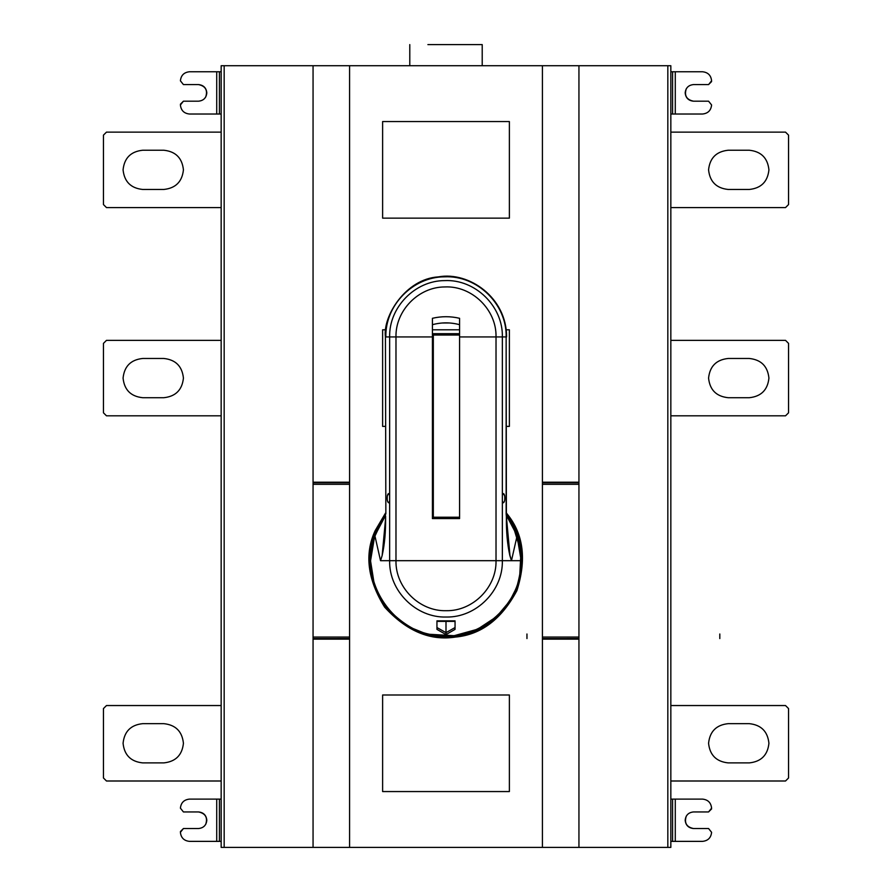 <?xml version="1.0" encoding="UTF-8"?>
<svg xmlns="http://www.w3.org/2000/svg" width="892" height="892" viewBox="0 0 892 892"><rect width="100%" height="100%" fill="white"/><g stroke="black" fill="none" stroke-linecap="round" stroke-linejoin="round"><path stroke-width="1.34" d="M749.313 723.657L728.184 723.657C716.354 724.906 709.82 731.451 708.571 743.281C709.82 755.111 716.354 761.645 728.184 762.894L749.313 762.894C761.144 761.645 767.689 755.111 768.926 743.281C767.689 731.451 761.144 724.906 749.313 723.657C761.144 724.906 767.689 731.451 768.926 743.281C767.689 755.111 761.144 761.645 749.313 762.894L728.184 762.894C716.354 761.645 709.82 755.111 708.571 743.281C709.82 731.451 716.354 724.906 728.184 723.657L749.313 723.657M788.55 708.571L788.55 777.98L788.55 708.571L785.529 705.55L670.84 705.55L785.529 705.55L788.55 708.571M670.84 781.002L785.529 781.002L788.55 777.98L785.529 781.002L670.84 781.002M749.313 358.473L728.184 358.473C716.354 359.721 709.82 366.266 708.571 378.097C709.82 389.927 716.354 396.461 728.184 397.709L749.313 397.709C761.144 396.461 767.689 389.927 768.926 378.097C767.689 366.266 761.144 359.721 749.313 358.473C761.144 359.721 767.689 366.266 768.926 378.097C767.689 389.927 761.144 396.461 749.313 397.709L728.184 397.709C716.354 396.461 709.82 389.927 708.571 378.097C709.82 366.266 716.354 359.721 728.184 358.473L749.313 358.473M788.55 343.387L788.55 412.806L788.55 343.387L785.529 340.365L670.84 340.365L785.529 340.365L788.55 343.387M670.84 415.817L785.529 415.817L788.55 412.806L785.529 415.817L670.84 415.817M749.313 150.235L728.184 150.235C716.354 151.484 709.82 158.018 708.571 169.848C709.82 181.678 716.354 188.223 728.184 189.461L749.313 189.461C761.144 188.223 767.689 181.678 768.926 169.848C767.689 158.018 761.144 151.484 749.313 150.235C761.144 151.484 767.689 158.018 768.926 169.848C767.689 181.678 761.144 188.223 749.313 189.461L728.184 189.461C716.354 188.223 709.82 181.678 708.571 169.848C709.82 158.018 716.354 151.484 728.184 150.235L749.313 150.235M788.55 135.138L788.55 204.558L788.55 135.138L785.529 132.127L670.84 132.127L785.529 132.127L788.55 135.138M670.84 207.58L785.529 207.58L788.55 204.558L785.529 207.58L670.84 207.58M427.892 44.6C404.79 44.6 404.79 44.6 427.892 44.6L482.215 44.6L427.892 44.6C404.79 44.6 404.79 44.6 427.892 44.6M482.215 65.729L482.215 44.6L482.215 65.729M180.407 104.208L183.429 101.186L198.526 101.186C203.521 100.662 206.297 97.897 206.821 92.891C206.297 87.884 203.521 85.119 198.526 84.584C205.506 86.089 207.903 90.237 205.706 97.038C207.903 90.237 205.506 86.089 198.526 84.584L183.429 84.584L180.407 80.815L183.429 84.584L198.526 84.584C203.521 85.119 206.297 87.884 206.821 92.891C206.297 97.897 203.521 100.662 198.526 101.186L183.429 101.186L180.407 104.966C180.987 110.418 184.008 113.44 189.461 114.02C184.008 113.44 180.987 110.418 180.407 104.966M142.687 762.894L163.816 762.894C175.646 761.645 182.18 755.111 183.429 743.281C182.18 731.451 175.646 724.906 163.816 723.657L142.687 723.657C130.856 724.906 124.311 731.451 123.074 743.281C124.311 755.111 130.856 761.645 142.687 762.894C130.856 761.645 124.311 755.111 123.074 743.281C124.311 731.451 130.856 724.906 142.687 723.657L163.816 723.657C175.646 724.906 182.18 731.451 183.429 743.281C182.18 755.111 175.646 761.645 163.816 762.894L142.687 762.894M103.45 777.98L103.45 708.571L106.471 705.55L221.16 705.55L106.471 705.55L103.45 708.571L103.45 777.98L106.471 781.002L221.16 781.002L106.471 781.002L103.45 777.98M142.687 397.709L163.816 397.709C175.646 396.461 182.18 389.927 183.429 378.097C182.18 366.266 175.646 359.721 163.816 358.473L142.687 358.473C130.856 359.721 124.311 366.266 123.074 378.097C124.311 389.927 130.856 396.461 142.687 397.709C130.856 396.461 124.311 389.927 123.074 378.097C124.311 366.266 130.856 359.721 142.687 358.473L163.816 358.473C175.646 359.721 182.18 366.266 183.429 378.097C182.18 389.927 175.646 396.461 163.816 397.709L142.687 397.709M103.45 412.806L103.45 343.387L106.471 340.365L221.16 340.365L106.471 340.365L103.45 343.387L103.45 412.806L106.471 415.817L221.16 415.817L106.471 415.817L103.45 412.806M142.687 189.461L163.816 189.461C175.646 188.223 182.18 181.678 183.429 169.848C182.18 158.018 175.646 151.484 163.816 150.235L142.687 150.235C130.856 151.484 124.311 158.018 123.074 169.848C124.311 181.678 130.856 188.223 142.687 189.461C130.856 188.223 124.311 181.678 123.074 169.848C124.311 158.018 130.856 151.484 142.687 150.235L163.816 150.235C175.646 151.484 182.18 158.018 183.429 169.848C182.18 181.678 175.646 188.223 163.816 189.461L142.687 189.461M103.45 204.558L103.45 135.138L106.471 132.127L221.16 132.127L106.471 132.127L103.45 135.138L103.45 204.558L106.471 207.58L221.16 207.58L106.471 207.58L103.45 204.558M216.723 114.02L219.41 114.02L219.41 71.761L216.723 71.761L216.723 114.02L189.461 114.02L216.723 114.02L216.723 71.761L189.461 71.761C184.008 72.341 180.987 75.352 180.407 80.815C180.987 75.352 184.008 72.341 189.461 71.761L219.41 71.761L219.41 114.02L221.16 114.02L216.723 114.02M221.16 71.761L219.41 71.761L221.16 71.761M711.593 808.921L708.571 811.943L693.474 811.943C688.479 812.467 685.703 815.232 685.179 820.239C685.703 825.245 688.479 828.01 693.474 828.534C686.494 827.04 684.097 822.881 686.294 816.091C684.097 822.881 686.494 827.04 693.474 828.534L708.571 828.534L711.593 832.314L708.571 828.534L693.474 828.534C688.479 828.01 685.703 825.245 685.179 820.239C685.703 815.232 688.479 812.467 693.474 811.943L708.571 811.943L711.593 808.163C711.013 802.7 707.992 799.689 702.539 799.109C707.992 799.689 711.013 802.7 711.593 808.163M675.277 799.109L672.59 799.109L672.59 841.368L675.277 841.368L675.277 799.109L702.539 799.109L675.277 799.109L675.277 841.368L702.539 841.368C707.992 840.788 711.013 837.766 711.593 832.314C711.013 837.766 707.992 840.788 702.539 841.368L672.59 841.368L672.59 799.109L670.84 799.109L675.277 799.109M670.84 841.368L672.59 841.368L670.84 841.368M675.277 841.368L702.539 841.368M180.407 831.556L183.429 828.534L198.526 828.534C203.521 828.01 206.297 825.245 206.821 820.239C206.297 815.232 203.521 812.467 198.526 811.943L183.429 811.943L180.407 808.163C180.987 802.7 184.008 799.689 189.461 799.109L216.723 799.109L216.723 841.368L221.16 841.368L219.41 841.368L219.41 799.109L219.41 841.368L216.723 841.368L216.723 799.109L189.461 799.109C184.008 799.689 180.987 802.7 180.407 808.163L183.429 811.943L198.526 811.943C205.506 813.437 207.903 817.585 205.706 824.386C207.903 817.585 205.506 813.437 198.526 811.943C203.521 812.467 206.297 815.232 206.821 820.239C206.297 825.245 203.521 828.01 198.526 828.534L183.429 828.534L180.407 832.314C180.987 837.766 184.008 840.788 189.461 841.368L216.723 841.368L189.461 841.368C184.008 840.788 180.987 837.766 180.407 832.314M221.16 799.109L216.723 799.109L221.16 799.109M216.723 799.109L189.461 799.109M433.322 475.57L432.419 475.57L433.322 475.57M459.581 318.299L459.581 333.686L459.581 318.299C450.527 316.181 441.473 316.181 432.419 318.299L432.419 518.575L459.581 518.575L433.322 518.575L433.322 333.686L459.581 333.686L433.322 333.686L433.322 335.035L459.581 335.035L459.581 333.686L459.581 517.215L459.581 335.035L433.322 335.035L433.322 517.215L459.581 517.215L459.581 518.575L459.581 517.215L433.322 517.215L433.322 518.575L432.419 518.575L432.419 336.942L395.981 336.942C395.334 310.661 418.493 286.934 444.785 286.945C471.913 285.552 496.744 309.769 496.019 336.942L502.352 336.942L502.352 501.304L503.4 502.787C504.616 501.951 505.028 499.654 504.649 495.874L503.4 493.577L502.352 495.06L502.352 336.942L496.019 336.942L496.019 560.689C496.699 587.315 472.883 611.254 446.245 610.697C419.452 611.533 395.29 587.505 395.981 560.689L496.019 560.689L496.019 336.942L459.581 336.942L496.019 336.942C496.744 309.769 471.913 285.552 444.785 286.945C418.493 286.934 395.334 310.661 395.981 336.942L395.981 560.689C395.29 587.505 419.452 611.533 446.245 610.697C472.883 611.254 496.699 587.315 496.019 560.689L380.527 560.689L382.155 555.538L385.612 518.252L382.155 555.538C384.586 544.544 385.745 532.111 385.612 518.252L385.612 516.089L385.244 517.817C384.954 515.832 381.531 521.92 374.963 536.07C358.015 579.912 392.079 632.818 439.02 635.539C481.446 640.768 522.433 603.449 521.173 560.689L517.037 536.07C510.469 521.92 507.046 515.832 506.756 517.817L506.667 516.568L506.756 517.817C507.046 515.832 510.469 521.92 517.037 536.07L511.473 560.689L509.934 555.237L506.388 518.252C506.255 532.111 507.414 544.544 509.845 555.538L511.473 560.689L509.845 555.538C507.414 544.544 506.255 532.111 506.388 518.252L506.143 336.942C507.024 304.261 477.164 275.149 444.528 276.821C412.918 276.81 385.076 305.343 385.857 336.942L389.648 336.942L389.648 495.06L388.6 493.577L387.351 495.874C386.972 499.654 387.384 501.951 388.6 502.787L389.648 501.304L389.648 336.942L432.419 336.942L432.419 318.299C441.473 316.181 450.527 316.181 459.581 318.299L459.581 324.688C450.527 322.257 441.473 322.257 432.419 324.688C441.473 322.257 450.527 322.257 459.581 324.688M455.054 621.378L446 621.178L446 632.651L455.054 627.544L455.054 629.373L455.054 620.854L436.946 620.854L436.946 629.373L446 634.591L446 621.178L436.946 620.854L455.054 620.854L455.054 627.544L446 632.651L436.946 627.544L446 632.651L446 634.591L455.054 629.373L446 634.591L436.946 629.373L436.946 621.378L455.054 621.378M432.419 502.787L432.419 495.874L432.419 502.787M433.322 437.091L432.419 437.091L433.322 437.091M449.155 322.96L442.399 322.993M434.672 324.13L432.419 324.688M496.019 560.689L502.352 560.689L502.352 501.304L502.352 560.689L496.019 560.689M506.143 513.937L506.143 336.942L502.352 336.942L506.143 336.942L506.143 513.937L509.934 555.237L511.473 560.689L502.352 560.689C503.11 590.694 476.295 617.654 446.279 617.03C416.085 617.978 388.867 590.905 389.648 560.689L389.648 501.304L389.648 560.689C388.867 590.905 416.085 617.978 446.279 617.03C476.295 617.654 503.11 590.694 502.352 560.689L511.473 560.689L517.037 536.07L521.173 560.689L511.473 560.689L521.173 560.689C522.433 603.449 481.446 640.768 439.02 635.539C392.079 632.818 358.015 579.912 374.963 536.07L380.527 560.689L374.963 536.07C381.531 521.92 384.954 515.832 385.244 517.817L385.612 516.089L385.612 518.252C385.745 532.111 384.586 544.544 382.155 555.538L380.527 560.689L395.981 560.689L395.981 336.942L389.648 336.942C388.912 307.339 415.003 280.601 444.629 280.612C475.191 279.04 503.166 306.324 502.352 336.942C503.166 306.324 475.191 279.04 444.629 280.612C415.003 280.601 388.912 307.339 389.648 336.942L385.857 336.942C385.076 305.343 412.918 276.81 444.528 276.821C477.164 275.149 507.024 304.261 506.143 336.942L506.556 336.942C506.857 297.694 469.002 271.246 438.396 276.877C405.403 278.873 382.557 316.671 385.444 336.942L385.857 513.937M502.352 495.06C503.244 492.953 504.013 493.22 504.649 495.874C505.028 499.654 504.616 501.951 503.4 502.787L502.352 501.304M455.054 620.854L455.054 629.373M436.946 629.373L436.946 620.854M389.648 501.304L388.6 502.787C387.384 501.951 386.972 499.654 387.351 495.874C387.987 493.22 388.756 492.953 389.648 495.06M385.444 514.684L385.333 516.078M385.344 515.81L374.707 535.981C357.703 579.978 391.889 633.086 438.987 635.806C481.58 641.058 522.712 603.605 521.452 560.689L517.293 535.981L506.656 515.81L517.293 535.981L521.452 560.689C522.712 603.605 481.58 641.058 438.987 635.806C391.889 633.086 357.703 579.978 374.707 535.981L385.344 515.81M506.667 516.925L506.756 517.817L506.667 516.925M506.556 514.684L506.667 517.07M371.752 547.287L374.662 536.125L370.548 560.856L374.205 583.903M395.435 616.684L404.31 623.575L395.435 616.684M412.862 628.47L422.897 632.517L412.862 628.47M435.084 635.338L429.32 634.268L454.095 635.706L477.599 629.206L496.621 616.64L509.778 600.996L516.167 588.419M519.657 577.057L520.95 552.014L513.324 526.626M432.419 428.037L433.322 428.037L432.419 428.037L432.419 437.091L432.419 428.037M432.419 457.462L433.322 457.462L432.419 457.462L432.419 470.418L433.322 470.418L432.419 470.418L432.419 475.57L432.419 457.462M433.322 497.045L432.419 497.234L433.322 497.045M455.388 635.873C480.587 633.565 500.724 618.323 515.81 590.147C525.466 559.685 522.344 534.62 506.422 514.963C522.344 534.62 525.466 559.685 515.81 590.147C500.724 618.323 480.587 633.565 455.388 635.873C430.401 639.832 407.131 630.008 385.578 606.415C368.719 579.265 365.597 554.2 376.19 531.219C365.597 554.2 368.719 579.265 385.578 606.415C407.131 630.008 430.401 639.832 455.388 635.873L455.533 637.055C481.123 634.703 501.583 619.226 516.903 590.615C526.715 559.674 523.537 534.219 507.37 514.249L506.556 513.19L507.37 514.249C523.537 534.219 526.715 559.674 516.903 590.615C501.583 619.226 481.123 634.703 455.533 637.055L455.388 635.873M433.322 485.984L432.419 486.14L433.322 485.984M385.4 515.186L376.19 531.219L385.4 515.186M513.29 526.57L514.327 528.677M515.342 530.941L515.944 532.39M516.033 532.624L517.26 535.891M517.293 535.981L519.69 544.51M520.928 551.847L521.452 560.477M509.087 602.078L501.393 611.912M492.875 619.806L482.037 626.976M469.66 632.328L457.295 635.282M448.509 636.096L440.704 635.951M370.57 562.272L370.693 556.006M374.707 535.981L376.77 530.684M377.071 530.015L377.974 528.042M433.322 484.78L432.419 484.936M385.444 513.19L375.097 530.762C364.337 554.099 367.515 579.555 384.63 607.129C406.529 631.09 430.156 641.069 455.533 637.055C430.156 641.069 406.529 631.09 384.63 607.129C367.515 579.555 364.337 554.099 375.097 530.762L385.444 513.19L375.097 530.762C364.337 554.099 367.515 579.555 384.63 607.129C406.529 631.09 430.156 641.069 455.533 637.055C481.123 634.703 501.583 619.226 516.903 590.615C526.715 559.674 523.537 534.219 507.37 514.249L506.556 513.19M382.623 791.561L509.377 791.561L509.377 694.991L382.623 694.991L382.623 791.561L382.623 694.991L509.377 694.991L509.377 791.561L382.623 791.561M382.623 426.387L385.444 426.387L382.623 426.387L382.623 329.806L382.623 426.387M432.419 426.387L433.322 426.387L432.419 426.387M506.556 426.387L509.377 426.387L509.377 329.806L506.132 329.806L509.377 329.806L509.377 426.387L506.556 426.387M459.581 329.806L432.419 329.806L459.581 329.806M385.868 329.806L382.623 329.806L385.868 329.806M382.623 218.139L509.377 218.139L509.377 121.557L382.623 121.557L382.623 218.139L382.623 121.557L509.377 121.557L509.377 218.139L382.623 218.139M578.941 638.583L542.425 638.583L578.941 638.561M542.425 639.151L578.941 639.151L542.425 639.151M542.425 484.323L542.425 637.055L578.941 637.055L578.941 484.323L542.425 484.323L578.941 484.323L578.941 65.729L224.171 65.729L224.171 847.4L349.575 847.4L349.575 484.323L313.059 484.323L313.059 637.055L349.575 637.055L313.059 637.055L313.059 847.4L313.059 484.323L349.575 484.323L349.575 65.729L349.575 847.4L578.941 847.4L578.941 637.055L542.425 637.055L542.425 847.4L542.425 65.729L542.425 847.4L221.16 847.4L224.171 847.4L224.171 65.729L221.16 65.729L221.16 847.4L221.16 65.729L313.059 65.729L313.059 484.323L313.059 65.729L578.941 65.729L578.941 847.4L667.829 847.4L667.829 65.729L578.941 65.729L670.84 65.729L667.829 65.729L667.829 847.4L349.575 847.4L349.575 484.323M542.425 482.215L578.941 482.215L542.425 482.215M542.425 482.795L578.941 482.795L542.425 482.806M313.059 482.215L349.575 482.215L313.059 482.215M313.059 482.784L349.575 482.784L313.059 482.806M349.575 638.583L313.059 638.583L349.575 638.561M313.059 639.151L349.575 639.151L313.059 639.151M670.84 847.4L667.829 847.4L670.84 847.4L670.84 65.729L670.84 847.4M216.723 71.761L189.461 71.761M675.277 114.02L670.84 114.02L672.59 114.02L672.59 71.761L670.84 71.761L672.59 71.761L672.59 114.02L675.277 114.02L675.277 71.761L672.59 71.761L675.277 71.761L675.277 114.02L702.539 114.02C707.992 113.44 711.013 110.418 711.593 104.966C711.013 110.418 707.992 113.44 702.539 114.02L675.277 114.02L702.539 114.02M711.593 81.573L708.571 84.584L693.474 84.584C688.479 85.119 685.703 87.884 685.179 92.891C685.703 97.897 688.479 100.662 693.474 101.186L708.571 101.186L711.593 104.966L708.571 101.186L693.474 101.186C686.494 99.681 684.097 95.533 686.294 88.743C684.097 95.533 686.494 99.681 693.474 101.186C688.479 100.662 685.703 97.897 685.179 92.891C685.703 87.884 688.479 85.119 693.474 84.584L708.571 84.584L711.593 80.815C711.013 75.352 707.992 72.341 702.539 71.761L675.277 71.761L702.539 71.761C707.992 72.341 711.013 75.352 711.593 80.815M667.829 847.4L667.829 65.729L578.941 65.729L578.941 847.4L667.829 847.4M526.96 634L526.96 638.572M719.811 634L719.811 638.572M409.785 65.729L409.785 44.6"/></g></svg>
